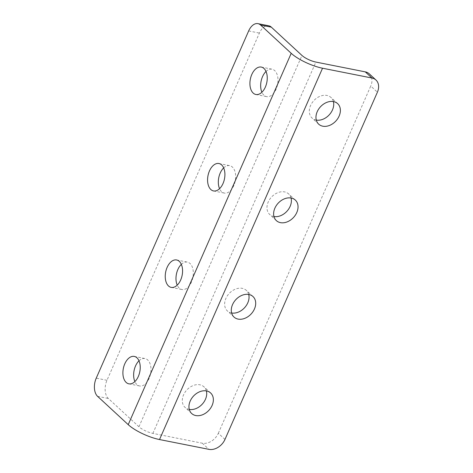 <?xml version="1.0" encoding="UTF-8"?>
<svg xmlns="http://www.w3.org/2000/svg" width="473" height="473" viewBox="0 0 473 473"><rect width="100%" height="100%" fill="white"/><g stroke="black" fill="none" stroke-linecap="round" stroke-linejoin="round"><path stroke-width="0.35" stroke-dasharray="2.37 1.77" d="M138.997 360.804A13.971 8.396 101.2 0 1 145.028 358.552A13.971 8.396 101.2 0 1 149.096 378.53A13.971 8.396 101.2 0 1 139.588 385.968A13.971 8.396 101.2 0 1 134.876 381.587M181.336 264.354A13.971 8.396 101.2 0 1 187.367 262.101A13.971 8.396 101.2 0 1 191.435 282.079A13.971 8.396 101.2 0 1 181.928 289.517A13.971 8.396 101.2 0 1 177.215 285.136M223.676 167.903A13.971 8.396 101.2 0 1 229.707 165.651A13.971 8.396 101.2 0 1 233.774 185.629A13.971 8.396 101.2 0 1 224.267 193.067A13.971 8.396 101.2 0 1 219.555 188.686M189.277 409.429A13.971 10.483 -47.3 0 1 189.099 409.393A13.971 10.483 -47.3 0 1 185.02 407.359A13.971 10.483 -47.3 0 1 184.949 392.342A13.971 10.483 -47.3 0 1 199.896 384.797A13.971 10.483 -47.3 0 1 203.981 386.831A13.971 10.483 -47.3 0 1 206.382 390.917M231.616 312.978A13.971 10.483 -47.3 0 1 231.439 312.943A13.971 10.483 -47.3 0 1 227.353 310.909A13.971 10.483 -47.3 0 1 227.288 295.891A13.971 10.483 -47.3 0 1 242.235 288.347A13.971 10.483 -47.3 0 1 246.321 290.381A13.971 10.483 -47.3 0 1 248.715 294.466M273.956 216.528A13.971 10.483 -47.3 0 1 273.778 216.492A13.971 10.483 -47.3 0 1 269.693 214.458A13.971 10.483 -47.3 0 1 269.628 199.446A13.971 10.483 -47.3 0 1 284.575 191.902A13.971 10.483 -47.3 0 1 288.66 193.936A13.971 10.483 -47.3 0 1 291.055 198.016M266.015 71.453A13.971 8.396 101.2 0 1 272.046 69.2A13.971 8.396 101.2 0 1 276.114 89.178A13.971 8.396 101.2 0 1 266.606 96.616A13.971 8.396 101.2 0 1 261.894 92.235M316.289 120.077A13.971 10.483 -47.3 0 1 316.118 120.047A13.971 10.483 -47.3 0 1 312.032 118.014A13.971 10.483 -47.3 0 1 311.967 102.996A13.971 10.483 -47.3 0 1 326.914 95.451A13.971 10.483 -47.3 0 1 330.999 97.485A13.971 10.483 -47.3 0 1 333.394 101.565M224.977 439.423L218.325 433.274A13.699 10.276 -47.3 0 1 202.29 443.201L152.874 433.398A10.962 3.027 -156.3 0 1 138.956 426.776L108.347 398.497A13.699 8.23 101.2 0 1 106.981 380.292L259.399 33.069A13.699 8.23 101.2 0 1 268.723 25.779M218.325 433.274L370.743 86.056L377.395 92.205M369.295 73.865A13.699 10.276 -47.3 0 1 370.743 86.056M202.29 443.201L208.942 449.35M248.656 30.94L259.399 33.069M106.981 380.292L96.238 378.158M138.956 426.776L301.957 55.447M152.874 433.398L315.875 62.069M97.604 396.362L108.347 398.497M134.285 356.423L145.028 358.552M176.624 259.973L187.367 262.101M218.964 163.522L229.707 165.651M191.671 413.508L185.02 407.359M234.011 317.058L227.353 310.909M276.35 220.607L269.693 214.458M261.303 67.071L272.046 69.2M318.69 124.163L312.032 118.014M337.651 103.634L330.999 97.485M255.863 94.488L266.606 96.616M295.318 200.079L288.66 193.936M252.978 296.53L246.321 290.381M210.639 392.98L203.981 386.831M213.524 190.938L224.267 193.067M171.185 287.383L181.928 289.517M128.845 383.834L139.588 385.968"/><path stroke-width="0.71" d="M134.876 381.587A13.971 8.396 101.2 0 1 135.52 365.99A13.971 8.396 101.2 0 1 138.997 360.804M124.777 363.855A13.971 8.396 101.2 0 1 134.285 356.423A13.971 8.396 101.2 0 1 138.353 376.402A13.971 8.396 101.2 0 1 128.845 383.834A13.971 8.396 101.2 0 1 124.777 363.855M177.215 285.136A13.971 8.396 101.2 0 1 177.86 269.539A13.971 8.396 101.2 0 1 181.336 264.354M167.117 267.405A13.971 8.396 101.2 0 1 176.624 259.973A13.971 8.396 101.2 0 1 180.692 279.951A13.971 8.396 101.2 0 1 171.185 287.383A13.971 8.396 101.2 0 1 167.117 267.405M219.555 188.686A13.971 8.396 101.2 0 1 220.199 173.088A13.971 8.396 101.2 0 1 223.676 167.903M209.456 170.96A13.971 8.396 101.2 0 1 218.964 163.522A13.971 8.396 101.2 0 1 223.031 183.5A13.971 8.396 101.2 0 1 213.524 190.938A13.971 8.396 101.2 0 1 209.456 170.96M195.757 415.542A13.971 10.483 -47.3 0 1 191.671 413.508A13.971 10.483 -47.3 0 1 191.606 398.491A13.971 10.483 -47.3 0 1 206.553 390.946A13.971 10.483 -47.3 0 1 210.639 392.98A13.971 10.483 -47.3 0 1 210.704 407.998A13.971 10.483 -47.3 0 1 195.757 415.542M238.096 319.092A13.971 10.483 -47.3 0 1 234.011 317.058A13.971 10.483 -47.3 0 1 233.946 302.04A13.971 10.483 -47.3 0 1 248.893 294.496A13.971 10.483 -47.3 0 1 252.978 296.53A13.971 10.483 -47.3 0 1 253.043 311.547A13.971 10.483 -47.3 0 1 238.096 319.092M280.436 222.641A13.971 10.483 -47.3 0 1 276.35 220.607A13.971 10.483 -47.3 0 1 276.285 205.589A13.971 10.483 -47.3 0 1 291.232 198.045A13.971 10.483 -47.3 0 1 295.318 200.079A13.971 10.483 -47.3 0 1 295.383 215.097A13.971 10.483 -47.3 0 1 280.436 222.641M261.894 92.235A13.971 8.396 101.2 0 1 262.539 76.638A13.971 8.396 101.2 0 1 266.015 71.453M251.796 74.509A13.971 8.396 101.2 0 1 261.303 67.071A13.971 8.396 101.2 0 1 265.371 87.05A13.971 8.396 101.2 0 1 255.863 94.488A13.971 8.396 101.2 0 1 251.796 74.509M322.769 126.19A13.971 10.483 -47.3 0 1 318.69 124.163A13.971 10.483 -47.3 0 1 318.619 109.145A13.971 10.483 -47.3 0 1 333.566 101.6A13.971 10.483 -47.3 0 1 337.651 103.634A13.971 10.483 -47.3 0 1 337.722 118.646A13.971 10.483 -47.3 0 1 322.769 126.19M365.292 71.872A13.699 10.276 -47.3 0 1 369.295 73.865L375.952 80.014A13.699 10.276 132.7 0 1 377.395 92.205L224.977 439.423A13.699 10.276 132.7 0 1 208.942 449.35L159.525 439.547A24.661 6.817 -156.3 0 1 128.213 424.648L97.604 396.362A13.699 8.23 -78.8 0 1 96.238 378.158L248.656 30.94A13.699 8.23 -78.8 0 1 257.98 23.65A13.699 8.23 -78.8 0 1 260.605 25.034L291.214 53.313A24.661 6.817 -156.3 0 0 322.533 68.218L371.944 78.021L365.292 71.872L315.875 62.069A10.962 3.027 -156.3 0 1 301.957 55.447L271.348 27.162L260.605 25.034M257.98 23.65L268.723 25.779A13.699 8.23 101.2 0 1 271.348 27.162M291.055 198.016A13.971 10.483 -47.3 0 1 286.875 211.313A13.971 10.483 -47.3 0 1 273.956 216.528M333.394 101.565A13.971 10.483 -47.3 0 1 329.214 114.862A13.971 10.483 -47.3 0 1 316.289 120.077M248.715 294.466A13.971 10.483 -47.3 0 1 244.535 307.757A13.971 10.483 -47.3 0 1 231.616 312.978M206.382 390.917A13.971 10.483 -47.3 0 1 202.202 404.208A13.971 10.483 -47.3 0 1 189.277 409.429M375.952 80.014A13.699 10.276 132.7 0 0 371.944 78.021M128.213 424.648L291.214 53.313M159.525 439.547L322.533 68.218"/></g></svg>
